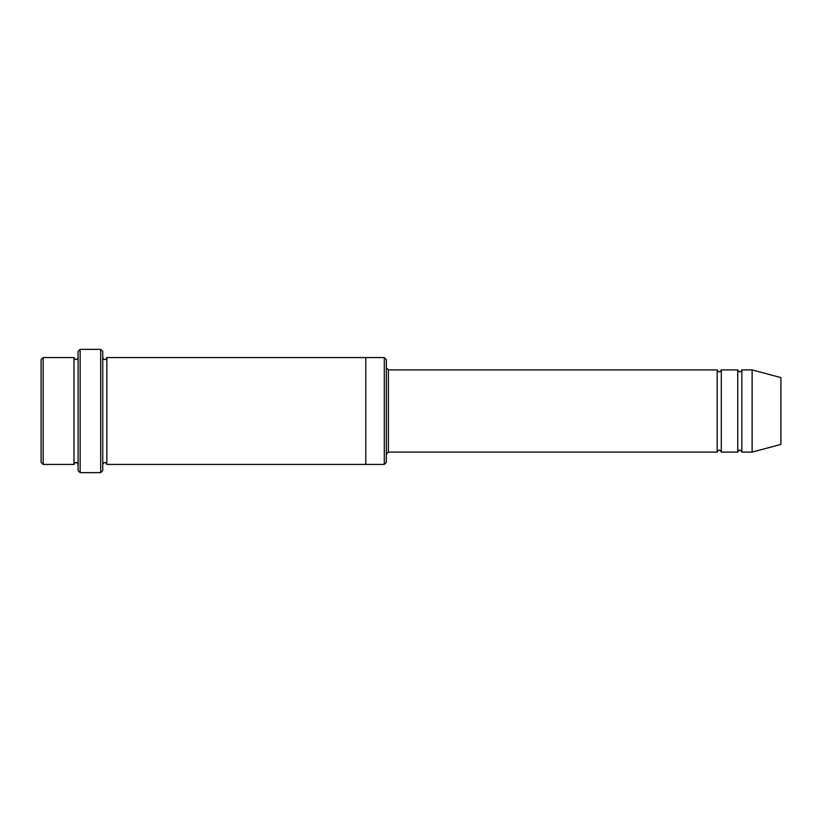 <?xml version="1.0" encoding="UTF-8"?>
<svg xmlns="http://www.w3.org/2000/svg" width="822" height="822" viewBox="0 0 822 822"><rect width="100%" height="100%" fill="white"/><g stroke="black" fill="none" stroke-linecap="round" stroke-linejoin="round"><path stroke-width="1.23" d="M386.34 367.845L388.395 369.9L717.195 369.9L717.195 452.1C718.562 449.449 719.938 449.449 721.305 452.1L737.745 452.1C739.112 449.449 740.488 449.449 741.855 452.1L741.855 369.9L752.13 369.9L752.13 452.1L741.855 452.1M721.305 452.1L721.305 369.9L737.745 369.9L737.745 452.1M386.34 359.625L386.34 462.375L384.285 464.43L384.285 357.57L386.34 359.625M78.09 357.57C76.723 360.221 75.347 360.221 73.98 357.57L73.98 464.43C75.347 461.779 76.723 461.779 78.09 464.43M43.155 357.57L41.1 359.625L41.1 462.375L43.155 464.43L43.155 357.57L73.98 357.57M43.155 464.43L73.98 464.43M752.13 452.1L780.9 444.394L780.9 377.606L752.13 369.9M100.695 349.35L102.75 351.405L102.75 470.595L100.695 472.65L80.145 472.65L80.145 349.35L100.695 349.35L100.695 472.65M102.75 464.43C104.117 461.779 105.493 461.779 106.86 464.43L106.86 357.57C105.493 360.221 104.117 360.221 102.75 357.57M80.145 472.65L78.09 470.595L78.09 351.405L80.145 349.35M106.86 464.43L384.285 464.43M365.79 464.43L365.79 357.57L384.285 357.57M388.395 369.9L388.395 452.1L717.195 452.1M741.855 369.9C740.488 372.551 739.112 372.551 737.745 369.9M721.305 369.9C719.938 372.551 718.562 372.551 717.195 369.9M106.86 357.57L365.79 357.57M388.395 452.1L386.34 454.155"/></g></svg>

